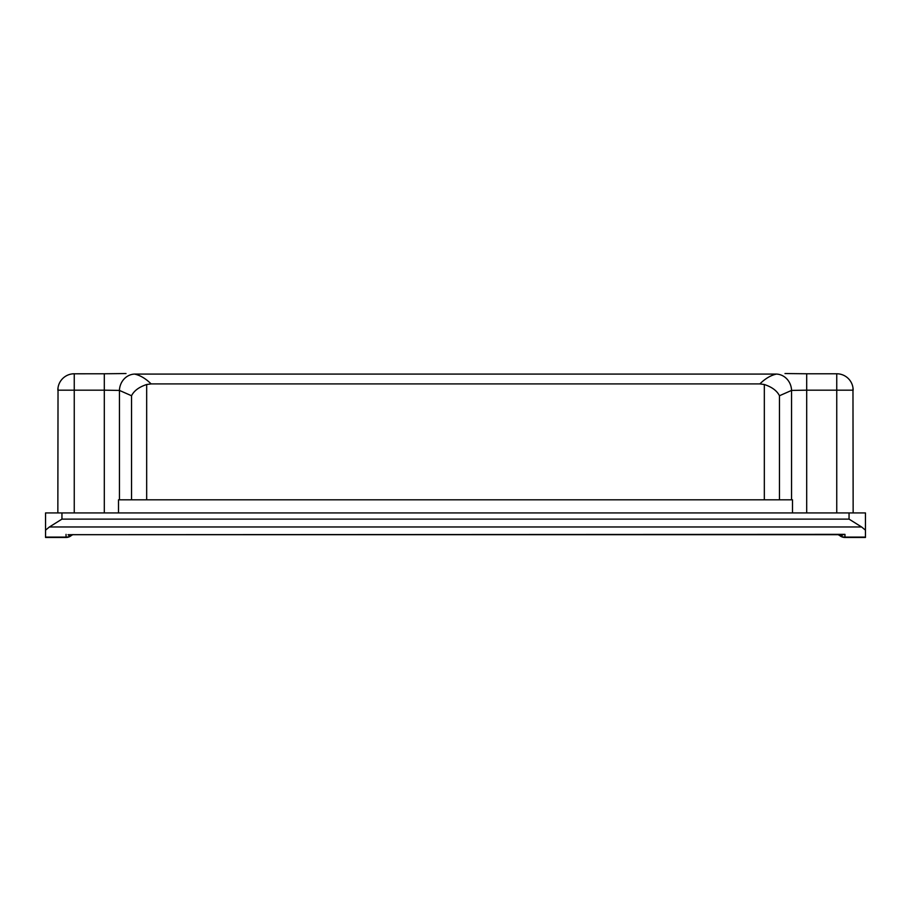 <?xml version="1.0" encoding="UTF-8"?>
<svg xmlns="http://www.w3.org/2000/svg" width="911" height="911" viewBox="0 0 911 911"><rect width="100%" height="100%" fill="white"/><g stroke="black" fill="none" stroke-linecap="round" stroke-linejoin="round"><path stroke-width="1.37" d="M104.309 512.927L104.309 390.17L119.443 390.42A16.398 15.088 -78.9 0 1 134.577 374.079L776.423 374.079A16.398 15.088 78.9 0 1 791.557 390.42L806.69 390.17L806.69 512.927M134.577 374.079C140.26 375.332 145.771 378.6 151.112 383.907L146.671 384.51L146.671 499.809L764.329 499.809L764.329 384.51L759.888 383.907L151.112 383.907M759.888 383.907C765.229 378.6 770.74 375.332 776.423 374.079M779.463 499.809L791.557 499.809L791.557 390.42L779.463 395.75L779.463 499.809L764.329 499.809M131.537 395.75L119.443 390.42L119.443 499.809L131.537 499.809L131.537 395.75C134.008 390.773 139.053 387.027 146.671 384.51M852.969 387.756L853.151 512.927M57.848 512.927L58.031 387.756M45.55 512.927L61.948 512.927L61.948 519.122L849.052 519.122L861.601 526.979L49.399 526.979L45.55 530.145L45.55 512.927M849.052 519.122L849.052 512.927L61.948 512.927M849.052 512.927L865.45 512.927L865.45 530.145L861.601 526.979M71.195 535.634A8.199 8.188 0 0 1 66.047 537.444L45.55 537.456L45.55 530.145M73.005 534.598L69.885 536.203L68.052 534.689L842.948 534.689L841.115 536.203A8.199 7.857 -0 0 0 844.952 537.114L865.45 537.114L865.45 530.145M865.45 537.114L844.952 537.444A8.199 8.188 0 0 1 839.817 535.634M146.671 499.809L131.537 499.809M119.443 499.809L118.51 499.809L118.51 512.927M792.49 512.927L792.49 499.809L791.557 499.809M49.399 526.979L61.948 519.122M764.329 384.51C771.947 387.027 776.992 390.773 779.463 395.75M841.115 536.203L839.441 535.326M839.612 535.486L837.995 534.598M842.948 534.689L844.952 534.358L844.952 537.456L865.45 537.456M68.052 534.689L844.952 534.358M45.55 537.114L66.047 537.114A8.199 7.857 -0 0 0 69.885 536.203M836.753 512.927L836.753 390.17L806.69 390.17L806.69 373.772L784.997 373.544M126.003 373.544L104.309 373.772L104.309 390.17L74.246 390.17L74.246 512.927M45.55 537.456L66.047 537.456L66.047 534.358M74.246 390.17L57.848 390.17A16.398 16.398 0 0 1 74.246 373.772L74.246 390.17M74.246 373.795L104.309 373.772M836.753 373.772A16.398 16.398 0 0 1 853.151 390.17L836.753 390.17L836.753 373.772L806.69 373.772M839.646 535.509A8.199 8.199 0 0 0 844.952 537.456M66.047 537.456A8.199 8.199 0 0 0 71.365 535.497"/></g></svg>
